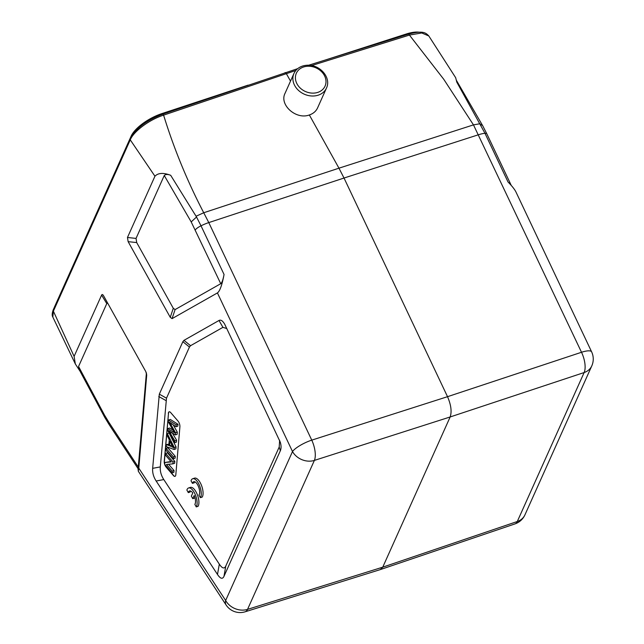 <?xml version="1.0" encoding="UTF-8"?>
<svg xmlns="http://www.w3.org/2000/svg" width="644" height="644" viewBox="0 0 644 644"><rect width="100%" height="100%" fill="white"/><g stroke="black" fill="none" stroke-linecap="round" stroke-linejoin="round"><path stroke-width="0.97" d="M192.451 483.378A7.342 3.091 72 0 1 193.691 481.72A7.342 3.091 72 0 1 198.537 486.743A7.342 3.091 72 0 1 198.98 495.115L200.405 497.667A10.489 4.411 -108 0 0 199.56 485.697A10.489 4.411 -108 0 0 192.709 478.734A10.489 4.411 -108 0 0 191.027 480.818L192.451 483.378L194.263 482.791A7.342 3.091 72 0 1 194.705 481.768M200.405 497.667L202.216 497.079A10.489 4.411 -108 0 0 201.371 485.101A10.489 4.411 -108 0 0 194.52 478.146L192.709 478.734M168.326 413.368A4.194 1.763 72 0 1 169.131 411.814A4.194 1.763 72 0 1 170.7 412.603L178.066 421.136A4.194 1.763 72 0 1 179.901 426.779L175.812 474.821A4.194 1.763 72 0 1 175.007 476.367A4.194 1.763 72 0 1 173.437 475.586L166.072 467.045A4.194 1.763 72 0 1 164.236 461.402L168.503 413.311L164.413 461.346A4.194 1.763 -108 0 0 164.743 464.01M279.633 440.279L279.214 446.992L225.786 566.052C224.353 569.079 222.196 568.443 219.314 564.152L163.801 479.571C161.145 475.449 159.978 471.223 160.3 466.908L166.498 398.177L189.441 347.044L190.56 345.691L222.929 327.345L226.841 328.553M188.306 492.62A7.342 3.091 72 0 1 189.537 490.97A7.342 3.091 72 0 1 192.773 492.958L191.349 496.13L192.765 498.673L194.19 495.502A7.342 3.091 72 0 1 194.834 504.357L196.259 506.917A10.489 4.411 -108 0 0 195.414 494.938A10.489 4.411 -108 0 0 188.563 487.975A10.489 4.411 -108 0 0 186.881 490.068L188.306 492.62L190.109 492.032A7.342 3.091 72 0 1 190.552 491.01M196.259 506.917L198.062 506.329A10.489 4.411 -108 0 0 197.217 494.351A10.489 4.411 -108 0 0 190.374 487.387L188.563 487.975M192.765 498.673L194.569 498.086L194.882 497.401M480.07 123.728L473.477 124.88L581.516 352.268A16.776 7.221 71.7 0 1 584.14 372.546L450.156 416.966C451.951 411.669 451.074 404.907 447.524 396.688L581.516 352.268A16.776 4.428 -25.3 0 1 591.635 351.866L515.965 192.009C514.717 189.433 512.069 186.092 508.027 181.986L484.988 133.316L456.789 82.11L455.678 77.715L428.807 35.959M380.371 569.578L382.753 567.163L450.156 416.966L314.385 460.412A16.776 6.899 -107.7 0 0 311.76 440.134A16.776 4.428 -25.3 0 0 292.505 451.533L217.422 292.923L172.069 318.635L170.258 317.323L128.14 241.653L127.464 237.483L154.946 176.223L130.257 139.853A2.101 1.723 -155.8 0 1 130.152 138.404L53.275 309.724C52.019 313.193 51.866 315.632 52.832 317.049L53.38 311.173L74.1 356.39L101.591 295.129C102.05 294.171 102.702 294.356 103.547 295.709L145.858 371.709L146.703 375.17L146.333 372.739M217.422 292.923C219.862 291.16 222.075 285.01 224.056 274.481C223.066 279.746 221.963 282.821 220.739 283.706L175.088 309.587L173.284 308.275L136.713 242.579L136.037 238.409L164.26 175.506C165.597 174.218 167.738 174.146 170.684 175.297C163.383 172.552 158.142 172.858 154.946 176.223M54.338 307.365A28.111 10.739 -29.1 0 1 54.643 306.616L131.183 136.053A28.111 10.739 -29.1 0 1 161.749 113.65L162.151 114.35M248.101 85.137L161.749 113.65M419.196 32.2A28.111 10.739 -29.1 0 0 406.348 33.979L323.159 60.705M146.703 375.17L138.79 468.148L138.291 471.199L138.033 468.615M104.417 416.837L104.505 415.098L108.917 422.343A8.388 4.13 -33.3 0 0 109.134 424.589L138.13 468.768L146.341 373.649M107.612 303.002L106.783 303.582L78.56 366.484L79.349 369.922M79.88 370.952L75.34 363.973L74.1 356.39M295.821 70.478L163.6 115.147C149.569 119.534 133.646 131.312 130.257 139.853L53.38 311.173A2.101 1.723 -155.8 0 1 53.275 309.724M168.656 430.603L175.313 434.925L175.506 432.712L170.749 424.307A151.412 63.748 -108 0 0 169.469 422.158A468.252 197.153 -108 0 0 176.013 426.739L176.166 424.871L168.487 420.017L168.326 421.892A2105.147 886.345 72 0 1 173.695 431.335A28.763 12.107 -108 0 0 174.516 432.728A4317.94 1818.012 -108 0 0 167.754 428.598L167.609 430.369L174.653 442.702L174.814 440.85L170.258 433.195A61.196 25.768 -108 0 0 168.712 430.651M172.995 430.103A4317.94 1818.012 72 0 0 169.565 428.01L167.754 428.598M174.814 440.85L176.617 440.263L176.464 442.114L174.653 442.702M172.423 433.203L176.617 440.263M170.258 433.203L172.069 432.607M175.506 432.712L177.309 432.124L177.124 434.338L175.313 434.925M173.156 424.774L177.309 432.124M170.749 424.307L171.94 423.921M168.487 420.017L170.298 419.429L177.977 424.283L177.816 426.151L176.013 426.739M177.977 424.283L176.166 424.871M165.919 450.228L173.284 458.769L173.445 456.926L166.072 448.393L165.919 450.228M166.072 448.393L167.883 447.805L175.249 456.338L175.096 458.182L173.284 458.769M175.249 456.338L173.445 456.926M164.953 464.654A4.194 1.763 -108 0 0 166.249 466.989L173.622 475.522A4.194 1.763 -108 0 0 175.096 476.335M169.613 445.849L170.016 441.14L172.02 445.117A16.044 6.754 -108 0 0 173.389 447.548A107.596 45.305 -108 0 0 169.613 445.849L171.425 445.262A107.596 45.305 72 0 1 172.27 445.6M171.521 444.127L171.425 445.254M167.166 435.586L169.267 439.699L168.768 445.495L166.402 444.529L166.224 446.614L174.073 449.48L174.242 447.5L167.327 433.637L167.166 435.586M168.881 444.207L166.402 444.529M167.327 433.637L169.139 433.05L176.054 446.912L175.884 448.892L174.073 449.48M176.054 446.912L174.242 447.5M165.492 455.203L171.288 461.917L164.872 462.489L164.711 464.372L172.085 472.913L172.23 471.15L166.45 464.445L172.85 463.865L173.011 461.981L165.645 453.448L165.492 455.203M170.942 461.515L164.872 462.489M168.599 464.252L174.041 470.563L173.888 472.318L172.085 472.913M174.041 470.563L172.23 471.15M165.645 453.448L167.448 452.853L174.822 461.394L174.661 463.278L172.85 463.865M174.822 461.394L173.011 461.981M169.219 411.79A4.194 1.763 -108 0 0 168.503 413.311M217.495 574.472C220.369 578.763 222.526 579.399 223.967 576.372L280.333 450.768C281.315 448.522 281.299 445.664 280.293 442.203L224.716 324.238C222.711 320.768 220.812 319.513 219.008 320.479L183.975 340.338L182.856 341.69L159.318 394.152L152.652 468.349C152.33 472.672 153.497 476.89 156.154 481.012L217.495 574.472L219.314 564.152M220.739 283.706L191.196 221.906L196.525 217.004L196.098 216.223L203.729 212.745C187.307 181.214 173.936 148.684 163.6 115.147A2.101 0.877 -108.8 0 0 162.465 114.246L297.713 68.634M170.684 175.297L196.074 216.239M511.256 185.432L486.824 133.823A8.388 2.214 -25.3 0 0 484.988 133.316A16.776 4.428 154.7 0 0 478.54 134.733L344.025 178.034L338.961 168.181L203.729 212.745L208.785 222.591L344.025 178.034L447.524 396.688L311.76 440.134L208.785 222.591A16.776 4.428 154.7 0 0 201.017 225.811L224.056 274.481M290.516 81.128L286.25 73.464L285.115 72.555M285.042 93.316C279.077 104.827 296.135 120.017 309.345 114.962L338.961 168.181L473.477 124.88L443.732 79.252L409.431 35.074A2.101 0.894 -107.3 0 0 408.32 34.164M309.345 114.962C313.242 113.65 315.979 111.299 317.572 107.918M428.799 35.959L421.74 32.973L409.431 35.074L311.616 65.559M136.713 242.579L128.14 241.653M170.258 317.323L173.284 308.275M175.088 309.587L172.069 318.635M195.277 229.908A8.388 2.214 -25.3 0 1 201.017 225.811L196.525 217.004M191.196 221.906L164.26 175.506M127.464 237.483L136.037 238.409M406.34 33.979L406.718 34.663M380.338 569.586L245.123 611.8A16.776 7.116 -107.3 0 0 247.538 609.377L382.753 567.163L517.293 521.511A16.776 7.012 71.3 0 1 515.015 523.894L380.475 569.538M247.538 609.377L314.385 460.412A16.776 13.806 24.2 0 1 292.505 451.533L225.658 600.498A16.776 13.806 -155.8 0 0 247.538 609.377M591.78 365.913A16.776 13.806 24.2 0 1 584.14 372.546L517.293 521.511A16.776 13.806 -155.8 0 0 524.932 514.87L591.78 365.913A16.776 16.776 0 0 0 591.635 351.866M138.291 471.199L226.1 604.99A16.776 8.267 -33.3 0 1 225.658 600.498L138.79 468.148M108.917 422.343L138.38 467.238M78.56 366.484L104.505 415.098M106.783 303.582L101.591 295.129M225.786 566.052L223.967 576.372M222.929 327.345L219.008 320.479M183.975 340.338L190.56 345.691M189.441 347.044L182.856 341.69M159.318 394.152L166.498 398.177M165.943 400.552L158.762 396.527M152.652 468.349L160.3 466.908M163.801 479.571L156.154 481.012M280.333 450.768L279.214 446.992M303.63 66.976A15.73 12.944 24.2 0 0 302.487 89.862A15.73 12.944 24.2 0 0 325.985 82.207A15.73 12.944 24.2 0 0 303.63 66.976M293.946 73.472A17.823 14.667 24.2 0 0 304.209 94.153A17.823 14.667 24.2 0 0 326.476 88.067C331.958 76.95 317.886 61.381 302.495 66.074C298.47 67.435 295.628 69.898 293.946 73.472L285.067 93.267M480.496 124.509L482.509 125.363L486.824 133.823M226.1 604.99A16.776 16.776 0 0 0 245.171 611.784M104.441 416.821L79.115 369.463M109.134 424.589L104.425 416.853M75.34 363.973L52.824 317.065M308.621 65.229L408.304 34.164C422.786 30.421 425.539 32.498 428.759 35.895M317.597 107.862L326.476 88.067M162.449 114.246C146.768 120.243 135.997 128.293 130.152 138.404M514.975 523.902A16.776 16.776 0 0 0 524.932 514.87M482.485 125.371L456.322 80.194"/></g></svg>
